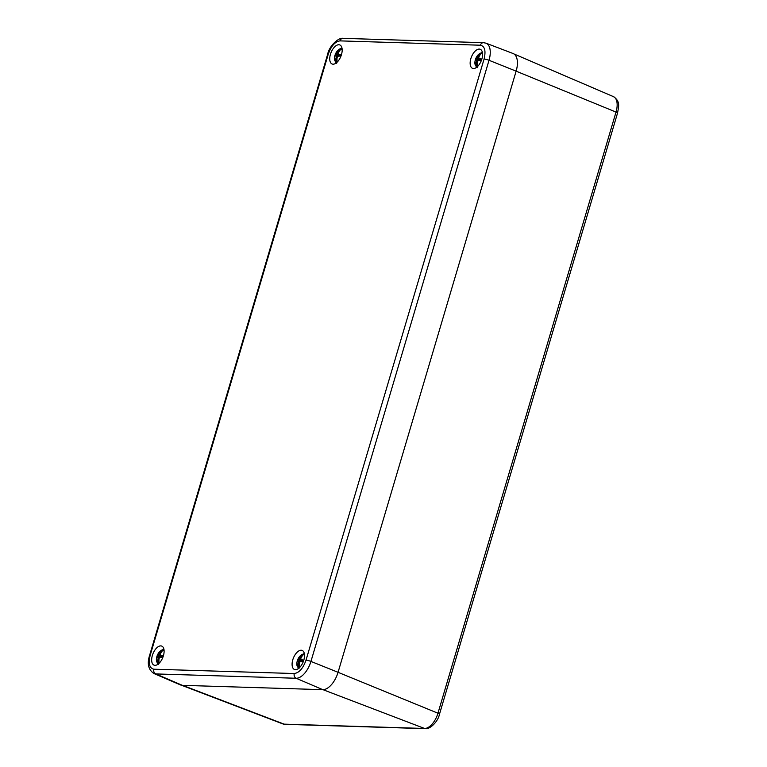 <?xml version="1.0" encoding="UTF-8"?>
<svg xmlns="http://www.w3.org/2000/svg" width="767" height="767" viewBox="0 0 767 767"><rect width="100%" height="100%" fill="white"/><g stroke="black" fill="none" stroke-linecap="round" stroke-linejoin="round"><path stroke-width="1.15" d="M303.818 660.119A10.278 5.273 -67.9 0 0 302.16 650.426A10.278 5.273 -67.9 0 0 293.425 657.971A10.278 5.273 -67.9 0 0 294.451 669.466A10.278 5.273 -67.9 0 0 303.818 660.119M163.4 655.785A10.278 5.273 -67.9 0 0 161.741 646.092A10.278 5.273 -67.9 0 0 152.997 653.637A10.278 5.273 -67.9 0 0 154.023 665.133A10.278 5.273 -67.9 0 0 163.4 655.785M481.887 58.973A10.278 5.273 -67.9 0 0 480.228 49.28A10.278 5.273 -67.9 0 0 471.484 56.825A10.278 5.273 -67.9 0 0 472.51 68.321A10.278 5.273 -67.9 0 0 481.887 58.973M341.468 54.639A10.278 5.273 -67.9 0 0 339.81 44.946A10.278 5.273 -67.9 0 0 331.066 52.492A10.278 5.273 -67.9 0 0 332.092 63.987A10.278 5.273 -67.9 0 0 341.468 54.639M150.179 655.373A3.739 0.594 16.5 0 0 149.565 655.517C146.957 663.762 148.415 669.764 153.927 673.531L180.504 684.931A18.676 9.578 -67.9 0 0 182.373 685.334L322.792 689.667A18.676 9.578 -67.9 0 0 338.065 672.295L516.133 71.149A18.676 9.578 -67.9 0 0 513.018 53.489L486 43.182A18.092 9.281 -67.9 0 1 489.01 60.286A3.739 0.594 -163.5 0 0 484.082 59.04L306.014 660.186C303.099 668.364 299.188 672.812 294.279 673.531L153.86 669.207C149.469 668.191 148.242 663.589 150.179 655.373L328.247 54.227C331.162 46.049 335.074 41.6 339.982 40.881L480.401 45.215C484.792 46.221 486.019 50.833 484.082 59.04M477.256 67.678L476.796 66.355A6.874 3.528 112.1 0 1 475.281 60.027A6.874 3.528 112.1 0 1 480.324 53.45L481.35 52.731L481.101 53.623M482.596 54.352A6.874 3.528 112.1 0 0 481.302 53.412L482.328 52.693A7.948 4.075 -67.9 0 0 481.35 52.731M481.302 53.412A13.566 11.352 87.8 0 0 479.068 56.643L478.685 58.091L480.871 58.656A4.573 2.349 112.1 0 1 480.439 60.238L478.023 60.507L477.573 62.108A13.566 11.352 87.8 0 0 477.764 66.307M476.796 66.355A13.566 11.352 -92.2 0 1 476.595 62.146L476.623 60.555L475.511 60.42A4.573 2.349 112.1 0 1 475.943 58.838L478.09 56.672A13.566 11.352 -92.2 0 1 480.324 53.45M478.09 56.672L478.8 57.611M477.716 66L477.582 66.489M477.62 61.906L476.595 62.146M478.685 58.091L480.736 59.299M476.623 60.555L477.908 60.881M479.643 58.484L480.775 59.145M476.019 60.296L477.937 60.766M475.943 58.838L478.704 60.305M476.48 58.608L479.25 60.181M477.285 58.139L480.583 59.807M336.675 63.316L336.234 61.993A6.874 3.528 112.1 0 1 334.939 55.435A6.874 3.528 112.1 0 1 340.059 49.078L341.104 48.359L340.826 49.318M342.034 48.379A7.948 4.075 -67.9 0 0 341.104 48.359M342.063 48.388L341.018 49.117A6.874 3.528 112.1 0 1 342.178 50.018M337.327 61.993A6.874 3.528 112.1 0 1 337.192 62.022A13.566 11.447 91.8 0 1 337.077 57.813L337.566 56.221L339.954 56.068A4.573 2.349 112.1 0 0 340.423 54.486L339.215 54.265L340.327 54.908M341.018 49.117A13.566 11.447 91.8 0 0 338.698 52.338L338.285 53.805L339.215 54.265M336.234 61.993A13.566 11.447 -88.2 0 1 336.128 57.784L336.195 56.173L335.121 55.924A4.573 2.349 112.1 0 1 335.591 54.342L336.914 53.757L337.748 52.309A13.566 11.447 -88.2 0 1 340.059 49.078M337.748 52.309L338.429 53.23M337.154 61.724L336.962 62.348M337.154 57.544L336.128 57.784M338.285 53.805L340.308 54.994M336.195 56.173L337.47 56.499M335.61 55.857L337.528 56.327M335.591 54.342L338.621 55.972M336.109 54.169L339.34 56.01M336.914 53.757L340.184 55.435M158.606 664.462L158.165 663.139A6.874 3.528 112.1 0 1 156.871 656.581A6.874 3.528 112.1 0 1 161.99 650.224L163.035 649.505L162.757 650.464M163.965 649.524A7.948 4.075 -67.9 0 0 163.035 649.505M163.994 649.534L162.949 650.253A6.874 3.528 112.1 0 1 164.109 651.164M159.258 663.139A6.874 3.528 112.1 0 1 159.124 663.167A13.566 11.447 91.8 0 1 159.018 658.958L159.498 657.367L161.885 657.214A4.573 2.349 112.1 0 0 162.355 655.632L161.147 655.411L162.259 656.053M162.949 650.253A13.566 11.447 91.8 0 0 160.639 653.484L160.217 654.951L161.147 655.411M158.165 663.139A13.566 11.447 -88.2 0 1 158.06 658.93L158.127 657.319L157.053 657.07A4.573 2.349 112.1 0 1 157.523 655.488L158.846 654.903L159.68 653.455A13.566 11.447 -88.2 0 1 161.99 650.224M159.68 653.455L160.361 654.376M159.085 662.87L158.894 663.493M159.085 658.69L158.06 658.93M160.217 654.951L162.24 656.14M158.127 657.319L159.402 657.645M157.542 657.003L159.459 657.472M157.523 655.488L160.562 657.118M158.04 655.315L161.271 657.156M158.846 654.903L162.115 656.581M299.034 668.795L298.593 667.472A6.874 3.528 112.1 0 1 297.289 660.914A6.874 3.528 112.1 0 1 302.409 654.558L303.464 653.839L303.176 654.797M304.528 655.497A6.874 3.528 112.1 0 0 303.368 654.587L304.422 653.867A7.948 4.075 -67.9 0 0 303.464 653.839M299.676 667.472A6.874 3.528 112.1 0 1 299.552 667.501A13.566 11.447 91.8 0 1 299.437 663.292L299.916 661.7L302.303 661.547A4.573 2.349 112.1 0 0 302.773 659.965L301.565 659.745L302.677 660.387M303.368 654.587A13.566 11.447 91.8 0 0 301.057 657.818L300.635 659.284L301.565 659.745M298.593 667.472A13.566 11.447 -88.2 0 1 298.478 663.263L298.545 661.653L297.471 661.403A4.573 2.349 112.1 0 1 297.941 659.821L299.264 659.236L300.098 657.789A13.566 11.447 -88.2 0 1 302.409 654.558M300.098 657.789L300.779 658.709M299.504 667.204L299.322 667.817M299.504 663.024L298.478 663.263M300.635 659.284L302.658 660.473M298.545 661.653L299.82 661.979M297.96 661.336L299.878 661.806M297.941 659.821L300.98 661.451M298.459 659.649L301.69 661.49M299.264 659.236L302.534 660.914M613.466 96.642A16.395 8.408 112.1 0 1 616.026 112.078A3.739 0.594 16.5 0 1 617.55 113.056C618.595 106.603 620.637 101.532 613.466 96.642L513.919 53.939M516.124 71.168L616.026 112.078L437.957 713.224A3.739 0.594 16.5 0 1 439.481 714.202L617.55 113.056M338.055 672.314L437.957 713.224A16.395 8.408 112.1 0 1 424.563 728.468A3.739 3.154 91.8 0 0 425.436 728.65C429.587 729.551 438.005 721.929 439.481 714.202M322.984 689.677L424.563 728.468L284.145 724.144A3.739 3.154 91.8 0 0 285.017 724.316L425.436 728.65M182.575 685.343L284.145 724.144A16.395 8.408 112.1 0 1 282.659 723.847L181.463 685.228M480.401 45.215A3.739 3.154 -88.2 0 1 483.488 42.684L343.07 38.35A3.739 3.154 91.8 0 0 339.982 40.881M343.07 38.35C338.822 37.276 329.273 45.675 327.634 54.371A3.739 0.594 16.5 0 1 328.247 54.227M153.927 673.531A18.092 9.281 -67.9 0 0 155.73 673.925A3.739 3.154 -88.2 0 1 153.86 669.207M182.373 685.334L155.73 673.925L296.158 678.258A3.739 3.154 -88.2 0 1 294.279 673.531M322.792 689.667L296.158 678.258A18.092 9.281 -67.9 0 0 310.942 661.432A3.739 0.594 -163.5 0 0 306.014 660.186M338.065 672.295L310.942 661.432L489.01 60.286L516.133 71.149M285.017 724.316L282.659 723.847M149.565 655.517L327.634 54.371M483.488 42.684L486 43.182M482.414 52.472L479.682 53.498L477.16 56.01L475.003 61.293L476.307 67.544M341.986 48.139L339.254 49.165L336.732 51.677L334.575 57.007L335.888 63.21M163.927 649.285L161.185 650.311L158.673 652.822L156.506 658.153L157.82 664.356M304.346 653.618L301.613 654.644L299.092 657.156L296.925 662.487L298.238 668.69"/></g></svg>

